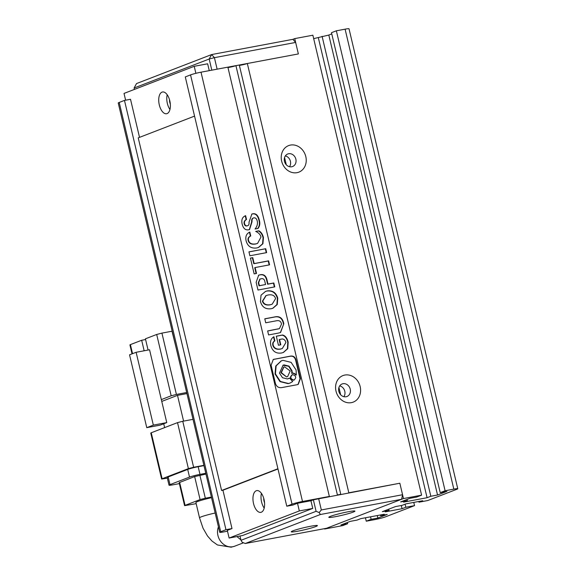 <?xml version="1.0" encoding="UTF-8"?>
<svg xmlns="http://www.w3.org/2000/svg" width="576" height="576" viewBox="0 0 576 576"><rect width="100%" height="100%" fill="white"/><g stroke="black" fill="none" stroke-linecap="round" stroke-linejoin="round"><path stroke-width="0.86" d="M348.25 511.747A13.435 1.08 -13.3 0 1 354.881 511.042A13.435 1.08 -13.3 0 1 349.034 513.454A13.435 1.08 -13.3 0 1 335.484 516.672A13.435 1.08 -13.3 0 1 328.817 517.205A13.435 1.08 -13.3 0 1 348.25 511.747M310.709 526.241A13.435 1.08 -13.3 0 1 317.34 525.542A13.435 1.08 -13.3 0 1 311.494 527.947A13.435 1.08 -13.3 0 1 297.943 531.173A13.435 1.08 -13.3 0 1 291.276 531.706A13.435 1.08 -13.3 0 1 310.709 526.241M245.275 543.506L326.506 528.278L401.594 499.284L320.357 514.512L245.275 543.506L242.201 542.268L241.006 540.302L239.99 536.004M139.522 137.362L130.514 99.281L124.474 100.411L225.958 529.697L231.998 528.566L227.304 530.381L229.118 538.042L242.546 535.529L312.746 508.421L310.939 500.753L313.373 499.81L399.845 483.228L402.566 494.726L321.329 509.954L319.162 512.546L316.094 511.308L241.006 540.302M401.594 499.284L402.566 494.726M320.357 514.512L319.162 512.546M313.373 499.81L316.094 511.308M321.329 509.954L318.607 498.456M134.424 89.402L134.093 88.013L136.541 83.556L211.63 54.562L292.867 39.334L294.739 38.606L298.368 53.935L295.646 42.437L292.867 39.334M134.093 88.013L209.182 59.018L211.63 54.562L214.409 57.665L295.646 42.437M239.371 65.383A4.745 0.382 -13.3 0 0 247.342 63.504L298.368 53.935L217.13 69.163L214.409 57.665L209.182 59.018L211.81 70.164M340.646 394.754L338.926 387.49M286.279 164.779L284.566 157.514M211.543 497.686A13.831 1.109 166.7 0 0 195.905 502.502L199.526 517.838A13.831 1.109 -13.3 0 1 215.165 513.014M240.912 539.906L236.952 536.573M161.762 401.429L177.502 395.352L186.934 393.588M186.682 392.515L176.414 394.438L161.921 333.115L171.986 331.222L175.658 345.895M148.075 350.05L145.426 338.818L156.686 334.469L171.18 395.791L176.414 394.438M171.18 395.791L161.33 399.6L149.551 349.769L136.123 352.289L153.338 425.11L166.766 422.597L161.33 399.6M177.502 395.352L183.586 421.114M164.635 427.601L163.728 423.77M132.545 353.671L130.406 344.614L141.667 340.265L144.151 350.784M136.123 352.289L129.55 354.823L146.765 427.651L160.193 425.131L166.766 422.597M151.243 432.77L150.754 433.051L161.633 479.045L162.115 478.764L151.243 432.77L177.523 422.626L188.395 468.619L162.115 478.764M203.897 465.343L193.63 467.266L182.758 421.272L177.523 422.626M182.758 421.272L193.025 419.342M141.667 340.265L145.591 339.53M130.406 344.614L129.917 344.894L132.041 353.866M146.765 427.651L153.338 425.11M161.921 333.115L156.686 334.469M161.633 479.045L167.357 478.159M203.962 465.624L198.173 466.711A7.906 0.634 166.7 0 0 187.704 469.418L168.185 476.957A7.906 0.634 166.7 0 0 167.206 477.518L169.02 485.186A7.906 0.634 -13.3 0 1 169.992 484.625L168.185 476.957M188.395 468.619L193.63 467.266M187.704 469.418L189.518 477.086A7.906 0.634 -13.3 0 1 199.987 474.379L198.173 466.711M205.776 473.292L199.987 474.379M169.02 485.186A7.906 0.634 -13.3 0 0 172.951 484.819L179.374 483.617M189.518 477.086L169.992 484.625M205.963 474.077L194.652 476.575L179.143 482.652L184.579 505.649L185.069 505.368L179.633 482.371M211.399 497.074L205.322 498.218L199.879 475.214M184.579 505.649L196.178 503.662M194.652 476.575L200.088 499.572L185.069 505.368M200.088 499.572L205.322 498.218M290.462 145.08A14.227 12.24 -111.1 0 1 305.813 156.614A14.227 12.24 -111.1 0 1 296.986 172.678A14.227 12.24 -111.1 0 1 281.642 161.143A14.227 12.24 -111.1 0 1 290.462 145.08M291.701 166.774A6.718 5.782 68.9 0 0 292.579 166.522A6.718 5.782 68.9 0 0 295.726 158.674A6.718 5.782 68.9 0 0 288.619 153.742A6.718 5.782 68.9 0 0 287.741 153.994A6.718 5.782 68.9 0 0 284.594 161.842A6.718 5.782 68.9 0 0 291.701 166.774M344.83 375.055A14.227 12.24 -111.1 0 1 360.173 386.59A14.227 12.24 -111.1 0 1 351.353 402.653A14.227 12.24 -111.1 0 1 336.002 391.126A14.227 12.24 -111.1 0 1 344.83 375.055M346.061 396.749A6.718 5.782 68.9 0 0 346.946 396.504A6.718 5.782 68.9 0 0 350.093 388.656A6.718 5.782 68.9 0 0 342.986 383.717A6.718 5.782 68.9 0 0 342.101 383.969A6.718 5.782 68.9 0 0 338.954 391.817A6.718 5.782 68.9 0 0 346.061 396.749M285.35 155.902A6.718 5.782 -111.1 0 1 289.526 166.716M339.71 385.877A6.718 5.782 -111.1 0 1 343.894 396.698M162.014 92.131A11.066 5.566 79.4 0 1 162.511 91.994A11.066 5.566 79.4 0 1 169.92 101.34A11.066 5.566 79.4 0 1 167.09 113.602A11.066 5.566 79.4 0 1 166.586 113.738A11.066 5.566 79.4 0 1 159.185 104.393A11.066 5.566 79.4 0 1 162.014 92.131M256.248 490.759A11.066 5.566 79.4 0 1 256.745 490.615A11.066 5.566 79.4 0 1 264.154 499.961A11.066 5.566 79.4 0 1 261.317 512.222A11.066 5.566 79.4 0 1 260.82 512.366A11.066 5.566 79.4 0 1 253.411 503.021A11.066 5.566 79.4 0 1 256.248 490.759M209.261 70.639L207.641 63.799L194.22 66.312L124.013 93.427L125.611 100.195M195.876 73.325L194.22 66.312M310.939 500.753L297.511 503.266L299.318 510.934L312.746 508.421M229.118 538.042L299.318 510.934M170.323 104.105A5.926 2.981 79.4 0 1 169.481 99.626M264.557 502.726A5.926 2.981 79.4 0 1 263.714 498.254M231.998 528.566L222.934 490.234L277.97 468.986M286.776 506.21L292.032 504.187A7.906 0.634 -13.3 0 1 302.501 501.473L329.35 496.44L227.873 67.154L201.017 72.187A7.906 0.634 166.7 0 0 190.548 74.894L185.292 76.925L286.776 506.21L292.817 505.08L297.511 503.266M169.956 109.469A11.066 5.566 79.4 0 1 167.198 94.759M264.19 508.09A11.066 5.566 79.4 0 1 261.432 493.38M277.913 468.742L221.594 490.486L138.233 137.858L194.558 116.107M221.594 490.486L222.934 490.234M247.342 63.504L348.818 492.79L399.845 483.228L403.466 498.557L324.626 529.006L324.547 528.646M235.93 65.642L337.406 494.935L340.769 494.302L239.285 65.016L235.93 65.642A4.745 0.382 -13.3 0 1 227.959 67.529M403.466 498.557L421.596 495.158L312.869 35.208L294.739 38.606M313.675 38.635L328.817 35.057L331.776 33.912M445.097 490.759L440.215 492.646L331.488 32.688L336.362 30.802L445.097 490.759L453.823 489.125A7.906 0.634 -13.3 0 1 457.762 488.75A7.906 0.634 -13.3 0 1 456.782 489.312L427.687 500.551L418.961 502.186L418.788 501.473M457.762 488.75L349.027 28.8A7.906 0.634 166.7 0 0 345.096 29.167L336.362 30.802M324.626 529.006L342.756 525.607L347.638 523.721L340.927 524.981L350.309 521.359L357.026 520.099L360.778 518.645L384.278 514.246L380.52 515.693L387.238 514.433L377.849 518.062L371.138 519.314L366.257 521.201L374.983 519.566A7.906 0.634 -13.3 0 0 385.452 516.859L414.547 505.62L405.821 507.262L405.094 504.202M119.218 102.442A7.906 0.634 166.7 0 0 118.238 102.996L219.722 532.289A7.906 0.634 -13.3 0 1 220.702 531.727L119.218 102.442L124.474 100.411M418.961 502.186L422.712 500.731L405.929 503.878L402.17 505.332L395.46 506.592L382.32 511.661L389.03 510.408L385.279 511.855L402.062 508.709L405.821 507.262M440.215 492.646L446.926 491.386L437.544 495.007L430.826 496.267L427.075 497.714L403.574 502.121L407.333 500.674L400.615 501.926L410.004 498.305L416.714 497.045L421.596 495.158M265.738 248.717L248.954 251.863L249.876 255.766L266.659 252.619L265.738 248.717L248.969 251.935M249.818 232.07C246.384 233.64 245.16 236.621 246.146 241.013C247.738 246.384 251.302 248.702 256.831 247.954L258.61 247.406L262.922 243.749L263.434 237.593C262.663 234.324 261.151 232.063 258.898 230.803L255.694 231.408C258.746 232.805 260.496 234.706 260.957 237.103L257.602 243.382L256.025 243.85C251.849 244.577 249.343 243.396 248.508 240.307C248.047 238.37 248.796 236.923 250.74 235.98L249.818 232.07M258.012 228.449C259.805 226.145 260.244 223.402 259.33 220.219C258.163 215.28 255.917 213.156 252.598 213.833L251.899 214.034L249.019 222.149C249.235 224.424 248.674 225.626 247.349 225.763C245.909 226.087 244.958 225.31 244.512 223.43C244.174 221.753 244.843 220.442 246.521 219.492L245.614 215.669C242.388 216.965 241.222 219.73 242.114 223.963C243.187 228.276 245.254 230.234 248.314 229.838L249.53 229.594L252.029 221.76C251.856 219.42 252.446 218.117 253.8 217.865C255.528 217.598 256.687 218.714 257.278 221.206C257.854 223.877 257.112 226.476 255.046 229.01L258.012 228.449M253.231 218.052L253.8 217.865M247.666 225.706L246.974 225.907C245.527 226.238 244.584 225.461 244.138 223.574L244.512 223.43M297.086 384.725L298.202 384.415L300.42 378.655L296.129 360.497C295.294 357.048 293.364 355.594 290.333 356.141L273.312 359.438L271.094 365.191L275.386 383.35C276.523 386.748 278.762 388.145 282.096 387.533L297.086 384.725M252.77 257.659L250.43 258.098L254.16 273.895L256.507 273.456L255.11 267.552L269.554 264.845L268.61 260.856L254.167 263.563L252.77 257.659L250.445 258.17M267.077 280.246C266.134 275.796 263.801 273.974 260.078 274.788L258.674 275.162L256.147 282.298L257.976 290.03L274.759 286.884L273.838 282.974L267.984 284.069L267.077 280.246L266.702 280.39C265.759 275.94 263.426 274.118 259.704 274.932L260.078 274.788M260.438 301.464C261.979 307.08 265.594 309.499 271.282 308.722L272.966 308.203L277.25 304.517L277.769 298.217C276.12 292.622 272.556 290.189 267.077 290.93L265.529 291.42L261.036 295.178L260.438 301.464M278.273 333.122L280.555 332.532L283.802 323.748C282.708 317.988 279.547 315.742 274.298 317.016L264.78 318.802L265.723 322.79L276.257 320.818C279.202 320.148 280.951 321.242 281.52 324.086L279.432 328.622L267.646 330.941L268.589 334.937L278.273 333.122M273.902 336.715C270.914 338.551 269.906 341.546 270.893 345.708C272.506 351.367 276.07 353.794 281.585 352.994L283.457 352.426L287.762 348.66L288.166 342.209C287.179 338.047 285.307 335.65 282.55 335.009L276.307 336.182L278.446 345.247L280.786 344.808L279.533 339.48L282.341 338.954C284.256 339.235 285.437 340.43 285.883 342.547L282.319 348.502L280.721 348.984C276.725 349.56 274.226 348.322 273.233 345.269C272.765 343.267 273.312 341.806 274.889 340.877L273.902 336.715M377.258 515.556L377.849 518.062M414.547 505.62L413.784 502.409M402.062 508.709L401.306 505.49M437.544 495.007L328.817 35.057M318.348 37.764L427.075 497.714M225.958 529.697L220.702 531.727M227.498 531.202L223.661 531.922A7.906 0.634 -13.3 0 1 219.722 532.289M347.35 522.497L347.638 523.721M380.354 514.98L380.52 515.693M370.541 516.816L371.138 519.314M388.742 509.184L389.03 510.408M430.826 496.267L322.099 36.317M407.333 500.674L407.038 499.45M365.443 517.774L366.257 521.201M282.132 348.574L280.339 349.128C276.35 349.704 273.852 348.466 272.858 345.413C272.39 343.418 272.938 341.95 274.514 341.021L273.55 336.946M274.514 341.021L274.889 340.877M272.858 345.413L273.233 345.269M280.339 349.128L280.721 348.984M280.397 344.88L279.158 339.631L279.533 339.48M283.262 352.498L287.424 348.732L287.791 342.353C286.805 338.191 284.933 335.794 282.175 335.153L276.322 336.254M282.175 335.153L282.55 335.009M287.791 342.353L288.166 342.209M280.361 332.604L283.802 323.748M279.245 328.694L267.667 331.013M283.428 323.892C282.334 318.132 279.166 315.893 273.924 317.16L264.794 318.874M273.924 317.16L274.298 317.016M272.772 308.275L276.905 304.589L277.387 298.361C275.738 292.766 272.182 290.34 266.702 291.074L267.077 290.93M266.702 291.074L265.342 291.499M277.387 298.361L277.769 298.217M265.954 295.632L262.404 301.169C263.347 304.236 265.867 305.474 269.964 304.877L271.98 304.265M270.338 304.733L272.174 304.2L275.58 298.627C274.73 295.488 272.218 294.278 268.042 295.006L266.141 295.56L262.778 301.025C263.722 304.092 266.242 305.33 270.338 304.733L269.964 304.877M262.404 301.169L262.778 301.025M274.37 286.956L273.463 283.118L267.61 284.22L266.702 280.39M267.61 284.22L267.984 284.069M273.463 283.118L273.838 282.974M259.704 274.932L258.487 275.234M259.884 279.101L258.293 282.751L259.02 285.826L265.565 284.522L264.838 281.448C264.348 279.166 263.081 278.273 261.022 278.777L260.064 279.029L258.667 282.607L259.394 285.682L265.565 284.522M258.293 282.751L258.667 282.607M259.02 285.826L259.394 285.682M269.158 264.917L268.229 261L253.793 263.707L252.396 257.803M253.793 263.707L254.167 263.563M268.229 261L268.61 260.856M256.111 273.528L254.736 267.696L255.11 267.552M298.015 384.487L300.046 378.806L295.754 360.641C294.919 357.192 292.99 355.738 289.958 356.292L273.125 359.51M292.046 374.782L292.615 374.594C289.879 377.028 290.311 378.864 293.918 380.102L294.12 380.059M292.241 374.738C289.505 377.172 289.937 379.008 293.544 380.246L293.933 380.138M282.917 365.256L288.648 366.271L291.658 370.894L291.852 373.277L292.226 373.133C291.24 373.486 293.386 371.952 296.294 374.969L296.093 369.986L291.132 362.376L283.025 360.353L281.383 360.821L276.134 365.861L275.422 373.86L280.382 381.478L288.49 383.494L290.131 383.033L292.709 381.514L289.505 378.101L288.223 378.742M281.196 360.893L275.753 366.005L275.047 374.004L280.008 381.622L288.115 383.645L289.944 383.105M291.852 373.277C290.866 373.63 293.011 372.103 295.92 375.113L296.294 374.969M283.702 367.128L280.958 372.787L286.56 376.92L287.446 376.639M286.934 376.769L287.633 376.574L290.189 370.98L284.587 366.854L283.889 367.049L281.333 372.643L286.56 376.92M289.505 378.101L287.417 378.95L282.492 377.726L279.482 373.104L283.104 365.184L284.098 364.896L289.022 366.127L292.032 370.75L292.226 373.133M293.544 380.246L293.918 380.102C296.662 377.669 296.23 375.833 292.615 374.594M257.638 228.6C259.43 226.296 259.87 223.546 258.955 220.363L259.33 220.219M249.343 229.658L251.654 221.904C251.482 219.564 252.072 218.268 253.426 218.009M244.138 223.574C243.799 221.897 244.469 220.586 246.146 219.636L245.246 215.827M246.146 219.636L246.521 219.492M247.486 225.792L246.974 225.907M258.955 220.363C257.782 215.431 255.542 213.3 252.223 213.977L252.598 213.833M252.223 213.977L251.712 214.106M257.414 243.454L255.65 243.994C251.474 244.721 248.969 243.54 248.126 240.451C247.673 238.514 248.414 237.067 250.366 236.124L249.451 232.25M250.366 236.124L250.74 235.98M248.126 240.451L248.508 240.307M255.65 243.994L256.025 243.85M258.422 247.478L262.584 243.821L263.059 237.744C262.289 234.468 260.777 232.207 258.523 230.947L255.809 231.458M258.523 230.947L258.898 230.803M263.059 237.744L263.434 237.593M266.27 252.698L265.363 248.861M199.526 517.838L203.04 528.214L207.497 535.968L211.939 541.022L217.476 544.975L231.163 547.2L234.67 546.206A13.831 11.902 -111.1 0 1 232.855 546.718A13.831 11.902 -111.1 0 1 220.543 541.202A13.831 11.902 -111.1 0 1 218.441 526.867M201.017 72.187L302.501 501.473M190.548 74.894L292.032 504.187M345.096 29.167L453.823 489.125M277.812 329.112L278.186 328.968M300.046 378.806L300.42 378.655M274.054 359.273L274.428 359.122M289.958 356.292L290.333 356.141M295.754 360.641L296.129 360.497M275.047 374.004L275.422 373.86M251.654 221.904L252.029 221.76M234.67 546.206L243.504 542.794M281.945 348.646L282.319 348.502M279.058 328.766L279.432 328.622M272.174 304.2L271.8 304.344M266.141 295.56L265.766 295.704M260.064 279.029L259.69 279.173M287.633 376.574L287.258 376.718M283.889 367.049L283.514 367.2M290.131 383.033L289.757 383.177M281.383 360.821L281.009 360.965M257.227 243.533L257.602 243.382"/></g></svg>
